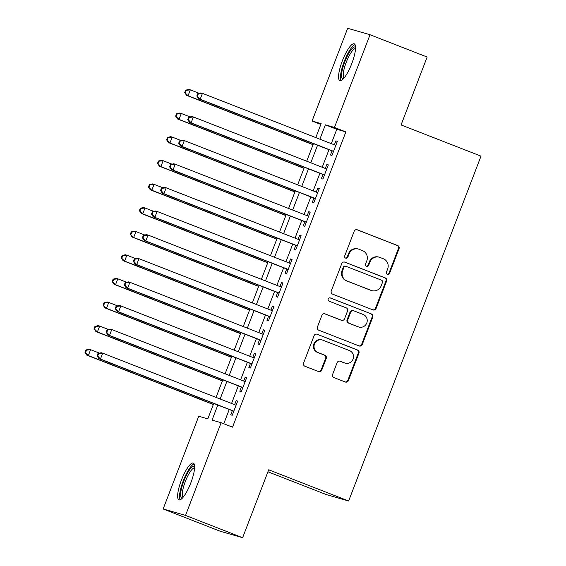 <?xml version="1.0" encoding="UTF-8"?>
<svg xmlns="http://www.w3.org/2000/svg" width="566" height="566" viewBox="0 0 566 566"><rect width="100%" height="100%" fill="white"/><g stroke="black" fill="none" stroke-linecap="round" stroke-linejoin="round"><path stroke-width="0.85" d="M387.37 274.397A1.74 1.684 106.1 0 0 389.564 273.392L399.016 248.757A2.483 2.405 106.1 0 0 397.665 245.559L357.309 229.81A2.483 2.405 106.1 0 0 354.182 231.253L344.722 255.889A1.74 1.684 106.1 0 0 345.812 258.174A1.74 1.684 106.1 0 0 347.864 257.113L349.088 253.922A7.952 7.698 106.1 0 1 359.106 249.309L362.473 250.618A7.952 7.698 106.1 0 1 366.796 260.841L365.572 264.025A1.74 1.684 106.1 0 0 366.662 266.31A1.74 1.684 106.1 0 0 368.714 265.249L369.938 262.065A7.952 7.698 106.1 0 1 379.956 257.445L383.316 258.754A7.952 7.698 106.1 0 1 387.646 268.977L386.422 272.161A1.74 1.684 106.1 0 0 387.37 274.397M387.215 274.333A1.74 1.684 106.1 0 0 388.955 273.215L398.414 248.58A2.483 2.405 106.1 0 0 397.056 245.389L356.806 229.676M345.515 258.054A1.74 1.684 106.1 0 0 347.255 256.936L348.479 253.752L349.088 253.922M366.365 266.19A1.74 1.684 106.1 0 0 368.105 265.079L369.329 261.888L369.938 262.065M181.41 480.124A19.739 4.889 111.3 0 1 193.303 463.094A19.739 4.889 111.3 0 1 190.841 482.84A19.739 4.889 111.3 0 1 178.948 499.87A19.739 4.889 111.3 0 1 181.41 480.124M342.345 60.866A19.739 4.889 111.3 0 1 354.238 43.837A19.739 4.889 111.3 0 1 351.783 63.583A19.739 4.889 111.3 0 1 339.883 80.613A19.739 4.889 111.3 0 1 342.345 60.866M332.617 374.395A2.483 2.405 106.1 0 0 333.968 377.586L345.288 382.008A2.483 2.405 106.1 0 0 348.423 380.564L358.922 353.205A2.483 2.405 106.1 0 0 357.57 350.007L317.215 334.258A2.483 2.405 106.1 0 0 314.088 335.702L303.581 363.061A2.483 2.405 106.1 0 0 304.933 366.252L318.608 371.593A2.483 2.405 106.1 0 0 321.743 370.15L326.235 358.441A2.483 2.405 106.1 0 0 324.884 355.243L318.106 352.597A6.643 6.438 106.1 0 1 314.385 344.333A6.643 6.438 106.1 0 1 322.868 340.194L349.434 350.566A6.643 6.438 106.1 0 1 353.149 358.83A6.643 6.438 106.1 0 1 344.673 362.969L340.244 361.242A2.483 2.405 106.1 0 0 337.11 362.686L332.617 374.395M320.837 124.428L312.071 121.011L347.658 28.3L370.037 34.738L427.139 57.032L401.068 124.937L481.008 156.145L348.635 500.995L268.694 469.794L242.63 537.7L185.528 515.414L163.149 508.968L198.737 416.258L207.807 418.868L213.729 403.452M370.037 34.738L334.449 127.449L325.379 124.838L319.875 139.186M217.818 405.044L212.045 420.092L221.115 422.703L232.534 427.16L345.868 131.906L334.449 127.449M221.115 422.703L185.528 515.414M372.966 309.899A2.483 2.405 106.1 0 0 376.1 308.456L386.599 281.097A2.483 2.405 106.1 0 0 385.248 277.906L344.899 262.15A2.483 2.405 106.1 0 0 341.765 263.593L331.266 290.952A2.483 2.405 106.1 0 0 332.617 294.15L372.966 309.899M372.761 317.151L362.261 344.51A2.483 2.405 106.1 0 1 359.127 345.953L318.778 330.197A2.483 2.405 106.1 0 1 317.42 327.007L321.92 315.297A2.483 2.405 106.1 0 1 325.047 313.854L341.411 320.243A2.483 2.405 106.1 0 0 344.545 318.8L347.531 311.031A2.483 2.405 106.1 0 0 346.173 307.84L329.136 301.19A1.74 1.684 106.1 0 1 328.167 299.025A1.74 1.684 106.1 0 1 330.381 297.942L371.409 313.96A2.483 2.405 106.1 0 1 372.761 317.151L372.159 316.974L361.653 344.333L362.261 344.51M332.044 150.881L330.452 155.013L331.966 155.445L337.407 141.274L335.893 140.842L334.357 144.839M322.974 174.498L321.389 178.63L322.903 179.068L328.337 164.897L326.83 164.458L325.294 168.456M313.911 198.121L312.319 202.253L313.833 202.685L319.274 188.513L317.759 188.082L316.224 192.079M304.841 221.738L303.256 225.869L304.763 226.308L310.203 212.137L308.696 211.698L307.161 215.696M295.77 245.361L294.186 249.493L295.7 249.924L301.14 235.753L299.626 235.322L298.091 239.319M286.707 268.977L285.123 273.109L286.629 273.548L292.07 259.377L290.563 258.938L289.028 262.942M277.637 292.601L276.052 296.733L277.566 297.171L283.007 282.993L281.493 282.561L279.958 286.559M268.574 316.217L266.989 320.356L268.496 320.788L273.937 306.616L272.423 306.178L270.895 310.182M259.504 339.841L257.919 343.972L259.433 344.411L264.874 330.233L263.36 329.801L261.825 333.798M250.441 363.457L248.849 367.596L250.363 368.027L255.804 353.856L254.29 353.417L252.754 357.422M241.371 387.08L239.786 391.212L241.3 391.651L246.741 377.48L245.227 377.041L243.691 381.038M345.868 131.906L336.798 129.296L331.294 143.644M328.973 149.679L322.224 167.26M319.91 173.302L313.161 190.884M310.84 196.918L304.091 214.5M301.777 220.542L295.028 238.123M292.707 244.165L285.957 261.74M283.637 267.782L276.894 285.363M274.574 291.405L267.824 308.979M265.504 315.021L258.761 332.603M256.44 338.645L249.691 356.219M247.37 362.261L240.621 379.843M238.307 385.885L231.558 403.466M229.237 409.501L223.775 423.743M232.308 410.697L230.716 414.836L232.23 415.267L237.67 401.096L236.156 400.664L234.621 404.662M267.93 471.789L326.257 494.557L348.635 500.995M242.63 537.7L220.252 531.262L163.149 508.968M315.786 137.588L321.148 123.621L312.071 121.011M216.049 397.41L222.799 379.828M225.112 373.786L231.862 356.205M234.183 350.17L240.932 332.589M243.253 326.547L249.995 308.965M252.316 302.93L259.065 285.349M261.386 279.307L268.128 261.725M270.449 255.69L277.199 238.109M279.519 232.067L286.269 214.486M288.582 208.451L295.332 190.869M297.652 184.827L304.402 167.246M306.715 161.211L313.465 143.63M317.554 145.221L310.805 162.803M308.491 168.845L301.742 186.426M299.421 192.461L292.672 210.043M290.351 216.085L283.608 233.666M281.288 239.701L274.538 257.282M272.218 263.324L265.475 280.906M263.155 286.941L256.405 304.522M254.084 310.564L247.335 328.146M245.021 334.188L238.272 351.762M235.951 357.804L229.202 375.385M226.888 381.427L220.139 399.002M336.798 129.296L325.379 124.838M335.893 140.842L337.357 141.408M326.83 164.458L328.287 165.031M317.759 188.082L319.224 188.648M308.696 211.698L310.154 212.271M299.626 235.322L301.084 235.888M290.563 258.938L292.021 259.511M281.493 282.561L282.95 283.127M272.423 306.178L273.887 306.751M263.36 329.801L264.817 330.374M254.29 353.417L255.754 353.991M245.227 377.041L246.684 377.614M236.156 400.664L237.621 401.23M379.305 257.226L378.704 257.049A7.952 7.698 106.1 0 0 369.329 261.888M358.455 249.09L357.853 248.913A7.952 7.698 106.1 0 0 348.479 253.752M372.867 309.857A2.483 2.405 106.1 0 0 375.491 308.286L385.998 280.927A2.483 2.405 106.1 0 0 384.647 277.729L344.397 262.016M382.482 282.427A1.74 1.684 106.1 0 0 381.534 280.191L346.116 266.36A1.74 1.684 106.1 0 0 343.923 267.371L342.635 270.732A7.952 7.698 106.1 0 0 346.958 280.955L371.169 290.408A7.952 7.698 106.1 0 0 381.194 285.788L382.482 282.427M345.508 266.19A1.74 1.684 106.1 0 0 343.321 267.194L343.923 267.371M371.82 290.627L371.218 290.45A7.952 7.698 106.1 0 1 370.567 290.231L346.357 280.778A7.952 7.698 106.1 0 1 342.027 270.562L343.321 267.194M359.028 345.911A2.483 2.405 106.1 0 0 361.653 344.333M324.544 313.72L340.81 320.066A2.483 2.405 106.1 0 0 341.015 320.137L341.616 320.314M329.964 297.836L371.409 313.96M358.398 326.872A6.643 6.438 106.1 0 0 366.874 322.733A6.643 6.438 106.1 0 0 363.16 314.47L353.8 310.812A2.483 2.405 106.1 0 0 350.665 312.255L347.687 320.023A2.483 2.405 106.1 0 0 349.038 323.221L357.79 326.695A6.643 6.438 106.1 0 0 358.335 326.879L358.936 327.056M353.594 310.748L352.993 310.571A2.483 2.405 106.1 0 0 350.064 312.085L350.665 312.255M357.79 326.695L348.43 323.045A2.483 2.405 106.1 0 1 347.078 319.854L350.064 312.085M372.159 316.974A2.483 2.405 106.1 0 0 370.808 313.783M345.21 363.153L344.609 362.976A6.643 6.438 106.1 0 1 344.064 362.792L339.741 361.108M322.323 340.01L321.714 339.833A6.643 6.438 106.1 0 0 313.783 344.156A6.643 6.438 106.1 0 0 317.498 352.427L318.106 352.597M318.509 371.551A2.483 2.405 106.1 0 0 321.141 369.973L325.634 358.264A2.483 2.405 106.1 0 0 324.283 355.073L317.498 352.427M345.182 381.965A2.483 2.405 106.1 0 0 347.814 380.387L358.32 353.028A2.483 2.405 106.1 0 0 356.969 349.838L316.719 334.124M199.182 93.312L190.339 89.86L188.075 95.767L186.561 95.329L313.055 144.705M185.33 92.704L186.235 90.341L185.634 90.164L184.728 92.527L188.075 95.767L313.104 144.571M185.634 90.164L188.832 89.421L190.339 89.86L186.235 90.341M186.561 95.329L184.728 92.527M197.732 93.652L196.819 96.008L197.428 96.185L198.333 93.822L197.732 93.652L200.923 92.909L202.437 93.34L335.822 145.405M198.333 93.822L202.437 93.34L200.173 99.248L198.659 98.809L333.501 151.447M333.551 151.313L200.173 99.248L197.428 96.185M196.819 96.008L198.659 98.809M343.244 78.915A17.079 4.231 111.3 0 1 344.807 61.765A17.079 4.231 111.3 0 1 355.561 47.36M355.54 48.591A15.82 3.92 -68.7 0 0 346.25 62.295A15.82 3.92 -68.7 0 0 344.057 77.995M355.059 44.657A19.612 4.861 -68.7 0 0 344.206 61.588A19.612 4.861 -68.7 0 0 341.043 80.563M182.309 498.172A17.079 4.231 111.3 0 1 182.174 486.024A17.079 4.231 111.3 0 1 191.209 467.799A17.079 4.231 111.3 0 1 194.626 466.617M194.598 467.849A15.82 3.92 -68.7 0 0 192.115 469.313A15.82 3.92 -68.7 0 0 184.176 484.779A15.82 3.92 -68.7 0 0 183.122 497.252M194.117 463.915A19.612 4.861 -68.7 0 0 191.697 465.669A19.612 4.861 -68.7 0 0 182.224 483.725A19.612 4.861 -68.7 0 0 180.101 499.82M190.119 116.929L181.276 113.476L179.005 119.384L177.498 118.952L303.984 168.328M176.267 116.32L177.172 113.964L176.564 113.787L175.658 116.15L179.005 119.384L304.034 168.194M176.564 113.787L179.762 113.044L181.276 113.476L177.172 113.964M177.498 118.952L175.658 116.15M181.049 140.552L172.206 137.099L169.941 143.007L168.427 142.568L294.921 191.945M167.196 139.944L168.102 137.58L167.501 137.404L166.595 139.767L169.941 143.007L294.971 191.81M167.501 137.404L170.699 136.661L172.206 137.099L168.102 137.58M168.427 142.568L166.595 139.767M171.986 164.168L163.142 160.716L160.871 166.623L159.364 166.192L285.851 215.568M158.133 163.56L159.039 161.204L158.43 161.027L157.525 163.39L160.871 166.623L285.901 215.434M158.43 161.027L161.628 160.284L163.142 160.716L159.039 161.204M159.364 166.192L157.525 163.39M162.916 187.792L154.072 184.339L151.808 190.247L150.294 189.808L276.788 239.185M149.063 187.183L149.969 184.82L149.367 184.65L148.462 187.006L151.808 190.247L276.838 239.05M149.367 184.65L152.558 183.9L154.072 184.339L149.969 184.82M150.294 189.808L148.462 187.006M188.662 117.268L187.756 119.631L188.358 119.808L189.27 117.445L188.662 117.268L191.86 116.525L193.367 116.964L326.752 169.029M189.27 117.445L193.367 116.964L191.103 122.864L189.589 122.433L324.431 175.071M324.488 174.936L191.103 122.864L188.358 119.808M187.756 119.631L189.589 122.433M179.599 140.892L178.686 143.248L179.295 143.424L180.2 141.061L179.599 140.892L182.79 140.149L184.304 140.58L317.689 192.652M180.2 141.061L184.304 140.58L182.04 146.488L180.526 146.049L315.368 198.687M315.418 198.553L182.04 146.488L179.295 143.424M178.686 143.248L180.526 146.049M170.529 164.508L169.623 166.871L170.225 167.048L171.13 164.685L170.529 164.508L173.727 163.765L175.234 164.204L308.619 216.269M171.13 164.685L175.234 164.204L172.97 170.104L171.456 169.673L306.298 222.311M306.355 222.176L172.97 170.104L170.225 167.048M169.623 166.871L171.456 169.673M161.459 188.131L160.553 190.494L161.161 190.664L162.067 188.301L161.459 188.131L164.656 187.388L166.171 187.82L299.555 239.892M162.067 188.301L166.171 187.82L163.899 193.728L162.392 193.289L297.235 245.927M297.284 245.793L163.899 193.728L161.161 190.664M160.553 190.494L162.392 193.289M153.846 211.408L145.009 207.963L142.738 213.863L141.231 213.432L267.718 262.808M140 210.8L140.906 208.444L140.297 208.267L139.392 210.63L142.738 213.863L267.768 262.674M140.297 208.267L143.495 207.524L145.009 207.963L140.906 208.444M141.231 213.432L139.392 210.63M152.395 211.748L151.49 214.111L152.091 214.288L152.997 211.925L152.395 211.748L155.593 211.005L157.1 211.443L290.485 263.508M152.997 211.925L157.1 211.443L154.836 217.344L153.322 216.912L288.165 269.55M288.221 269.416L154.836 217.344L152.091 214.288M151.49 214.111L153.322 216.912M144.783 235.031L135.939 231.579L133.675 237.487L132.161 237.048L258.648 286.424M130.93 234.423L131.836 232.06L131.234 231.89L130.329 234.246L133.675 237.487L258.704 286.29M131.234 231.89L134.425 231.147L135.939 231.579L131.836 232.06M132.161 237.048L130.329 234.246M143.325 235.371L142.42 237.734L143.028 237.904L143.934 235.541L143.325 235.371L146.523 234.628L148.037 235.06L281.415 287.132M143.934 235.541L148.037 235.06L145.766 240.967L144.259 240.529L279.102 293.167M279.151 293.032L145.766 240.967L143.028 237.904M142.42 237.734L144.259 240.529M135.713 258.648L126.876 255.202L124.605 261.103L123.091 260.671L249.585 310.048M121.86 258.046L122.772 255.683L122.164 255.507L121.258 257.87L124.605 261.103L249.634 309.913M122.164 255.507L125.362 254.764L126.876 255.202L122.772 255.683M123.091 260.671L121.258 257.87M134.262 258.987L133.357 261.351L133.958 261.527L134.864 259.164L134.262 258.987L137.453 258.245L138.967 258.683L272.352 310.748M134.864 259.164L138.967 258.683L136.703 264.584L135.189 264.152L270.032 316.79M270.088 316.656L136.703 264.584L133.958 261.527M133.357 261.351L135.189 264.152M126.65 282.271L117.806 278.819L115.542 284.726L114.028 284.288L240.515 333.664M112.797 281.663L113.702 279.3L113.101 279.13L112.188 281.486L115.542 284.726L240.571 333.53M113.101 279.13L116.292 278.387L117.806 278.819L113.702 279.3M114.028 284.288L112.188 281.486M125.192 282.611L124.287 284.974L124.895 285.144L125.801 282.781L125.192 282.611L128.39 281.868L129.904 282.3L263.282 334.372M125.801 282.781L129.904 282.3L127.633 288.207L126.126 287.769L260.968 340.407M261.018 340.272L127.633 288.207L124.895 285.144M124.287 284.974L126.126 287.769M117.579 305.895L108.736 302.442L106.472 308.343L104.958 307.911L231.452 357.288M103.727 305.286L104.639 302.923L104.031 302.746L103.125 305.109L106.472 308.343L231.501 357.153M104.031 302.746L107.229 302.003L108.736 302.442L104.639 302.923M104.958 307.911L103.125 305.109M116.129 306.227L115.223 308.59L115.825 308.767L116.73 306.404L116.129 306.227L119.32 305.484L120.834 305.923L254.219 357.988M116.73 306.404L120.834 305.923L118.57 311.824L117.056 311.392L251.898 364.03M251.948 363.896L118.57 311.824L115.825 308.767M115.223 308.59L117.056 311.392M108.516 329.511L99.673 326.058L97.409 331.966L95.895 331.527L222.381 380.904M94.664 328.903L95.569 326.54L94.968 326.37L94.055 328.733L97.409 331.966L222.438 380.769M94.968 326.37L98.159 325.627L99.673 326.058L95.569 326.54M95.895 331.527L94.055 328.733M107.059 329.851L106.153 332.214L106.762 332.384L107.667 330.02L107.059 329.851L110.257 329.108L111.771 329.539L245.149 381.611M107.667 330.02L111.771 329.539L109.5 335.447L107.986 335.008L242.835 387.646M242.885 387.512L109.5 335.447L106.762 332.384M106.153 332.214L107.986 335.008M99.446 353.134L90.602 349.682L88.338 355.582L86.824 355.151L213.318 404.527M85.593 352.526L86.499 350.163L85.898 349.986L84.992 352.349L88.338 355.582L213.368 404.393M85.898 349.986L89.095 349.243L90.602 349.682L86.499 350.163M86.824 355.151L84.992 352.349M97.996 353.467L97.09 355.83L97.692 356.007L98.597 353.644L97.996 353.467L101.187 352.724L102.701 353.163L236.086 405.228M98.597 353.644L102.701 353.163L100.437 359.063L98.923 358.632L233.765 411.27M233.815 411.135L100.437 359.063L97.692 356.007M97.09 355.83L98.923 358.632M388.955 273.215L389.564 273.392M347.255 256.936L347.864 257.113M368.105 265.079L368.714 265.249M356.898 229.69L357.309 229.81M397.056 245.389L397.665 245.559M398.414 248.58L399.016 248.757M344.482 262.037L344.899 262.15M384.647 277.729L385.248 277.906M385.998 280.927L386.599 281.097M375.491 308.286L376.1 308.456M342.027 270.562L342.635 270.732M346.357 280.778L346.958 280.955M370.567 290.231L371.169 290.408M324.636 313.734L325.047 313.854M340.81 320.066L341.411 320.243M347.078 319.854L347.687 320.023M348.43 323.045L349.038 323.221M339.833 361.122L340.244 361.242M344.064 362.792L344.673 362.969M324.283 355.073L324.884 355.243M325.634 358.264L326.235 358.441M321.141 369.973L321.743 370.15M316.804 334.138L317.215 334.258M356.969 349.838L357.57 350.007M358.32 353.028L358.922 353.205M347.814 380.387L348.423 380.564M345.366 266.14L345.975 266.31"/></g></svg>

